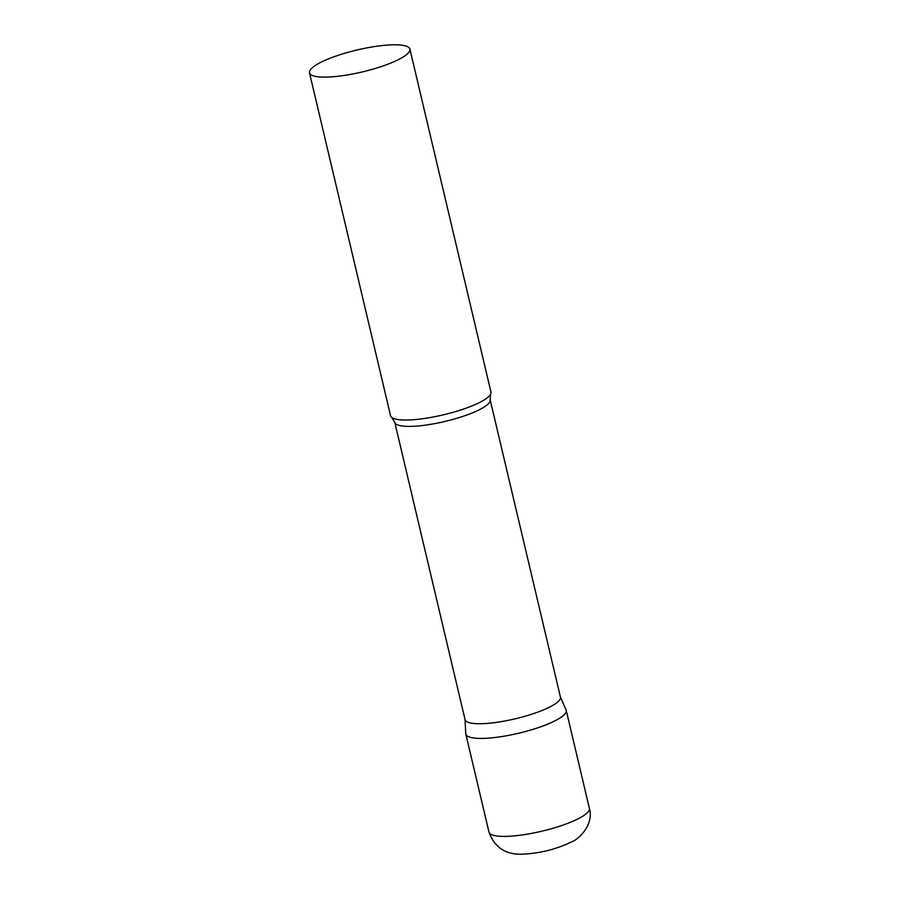 <?xml version="1.0" encoding="UTF-8"?>
<svg xmlns="http://www.w3.org/2000/svg" width="899" height="899" viewBox="0 0 899 899"><rect width="100%" height="100%" fill="white"/><g stroke="black" fill="none" stroke-linecap="round" stroke-linejoin="round"><path stroke-width="1.35" d="M589.384 808.37L566.224 710.401A51.58 11.282 166.7 0 1 539.029 727.392A51.58 11.282 166.7 0 1 484.741 738.349A51.58 11.282 166.7 0 1 465.828 734.135L488.989 832.103C494.81 848.15 506.688 855.466 524.611 854.05C541.513 853.005 557.301 848.881 571.955 841.678C579.023 839.329 594.138 824.181 589.384 808.37A51.58 11.282 166.7 0 1 562.19 825.361A51.58 11.282 166.7 0 1 507.89 836.317A51.58 11.282 166.7 0 1 488.989 832.103M490.146 399.763A49.007 10.721 -13.3 0 1 479.83 409.494A49.007 10.721 -13.3 0 1 427.879 424.778A49.007 10.721 -13.3 0 1 394.762 422.316L465.053 719.649A49.007 10.721 -13.3 0 0 498.17 722.122A49.007 10.721 -13.3 0 0 550.121 706.828A49.007 10.721 -13.3 0 0 560.437 697.107L490.146 399.763L490.652 394.065A51.58 11.282 -13.3 0 0 490.955 391.986L409.899 49.085A51.58 11.282 -13.3 0 0 375.04 46.49A51.58 11.282 -13.3 0 0 320.359 62.582A51.58 11.282 -13.3 0 0 309.492 72.819A51.58 11.282 -13.3 0 0 344.362 75.415A51.58 11.282 -13.3 0 0 399.044 59.323A51.58 11.282 -13.3 0 0 409.899 49.085M464.997 719.447L465.761 733.685A51.58 11.282 -13.3 0 0 499.743 736.877A51.58 11.282 -13.3 0 0 555.368 720.638A51.58 11.282 -13.3 0 0 566.089 709.974L560.38 696.894M309.492 72.819L390.559 415.72A51.58 11.282 -13.3 0 0 391.762 417.439A51.58 11.282 -13.3 0 0 429.632 417.642A51.58 11.282 -13.3 0 0 480.1 402.224A51.58 11.282 -13.3 0 0 490.652 394.065M394.762 422.316L391.762 417.439"/></g></svg>

